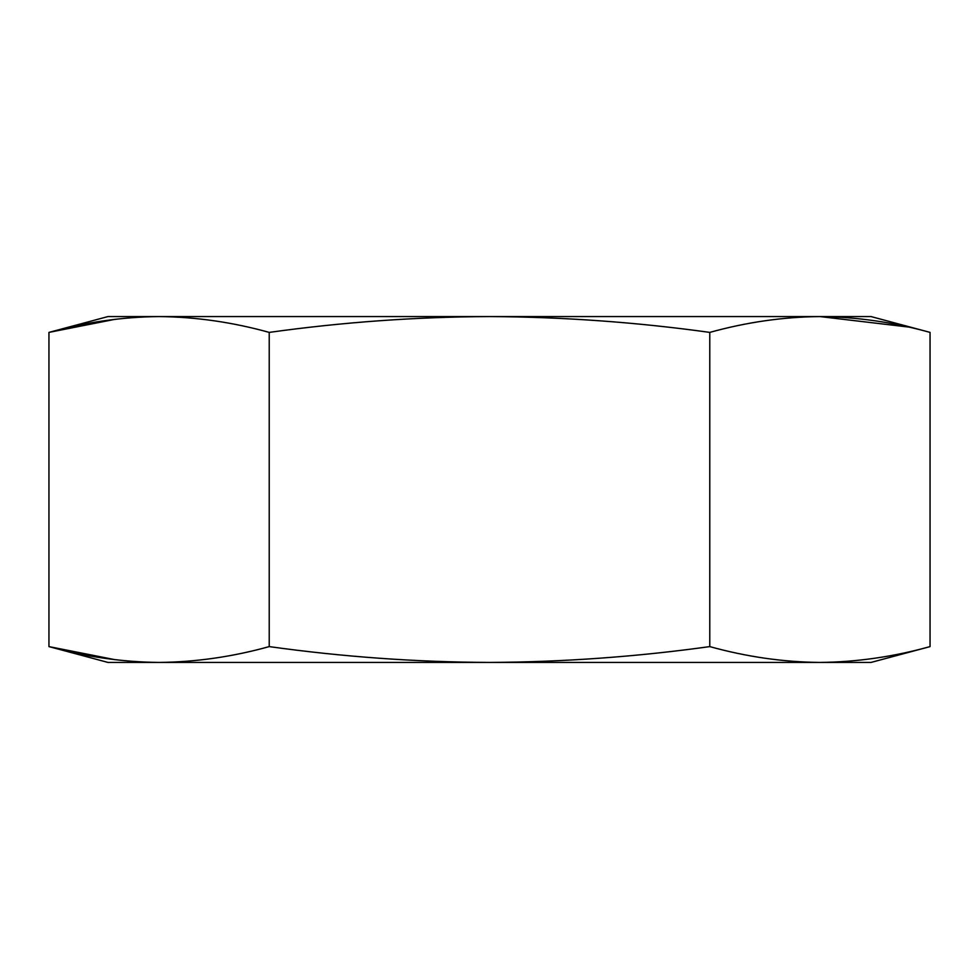 <?xml version="1.0" encoding="UTF-8"?>
<svg xmlns="http://www.w3.org/2000/svg" width="979" height="979" viewBox="0 0 979 979"><rect width="100%" height="100%" fill="white"/><g stroke="black" fill="none" stroke-linecap="round" stroke-linejoin="round"><path stroke-width="1.47" d="M908.022 326.974L819.912 316.572L107.971 316.572L48.95 332.395C85.662 322.201 122.375 316.927 159.087 316.572C195.8 316.927 232.512 322.201 269.225 332.395C342.674 322.152 416.099 316.878 489.5 316.572C563.072 316.939 636.497 322.213 709.775 332.395C746.487 322.201 783.2 316.927 819.912 316.572C856.625 316.927 893.337 322.201 930.05 332.395L930.05 646.605C893.337 656.799 856.625 662.073 819.912 662.428C856.625 662.073 893.337 656.799 930.05 646.605L871.029 662.428L819.912 662.428C783.2 662.073 746.487 656.799 709.775 646.605L709.775 332.395M709.775 646.605C636.497 656.787 563.072 662.061 489.5 662.428C416.099 662.122 342.674 656.848 269.225 646.605C232.512 656.799 195.8 662.073 159.087 662.428L107.971 662.428L48.95 646.605L115.032 659.687M269.225 646.605L269.225 332.395M819.912 662.428L159.087 662.428C122.375 662.073 85.662 656.799 48.95 646.605L48.95 332.395L115.032 319.313M930.05 332.395L871.029 316.572L819.912 316.572"/></g></svg>
